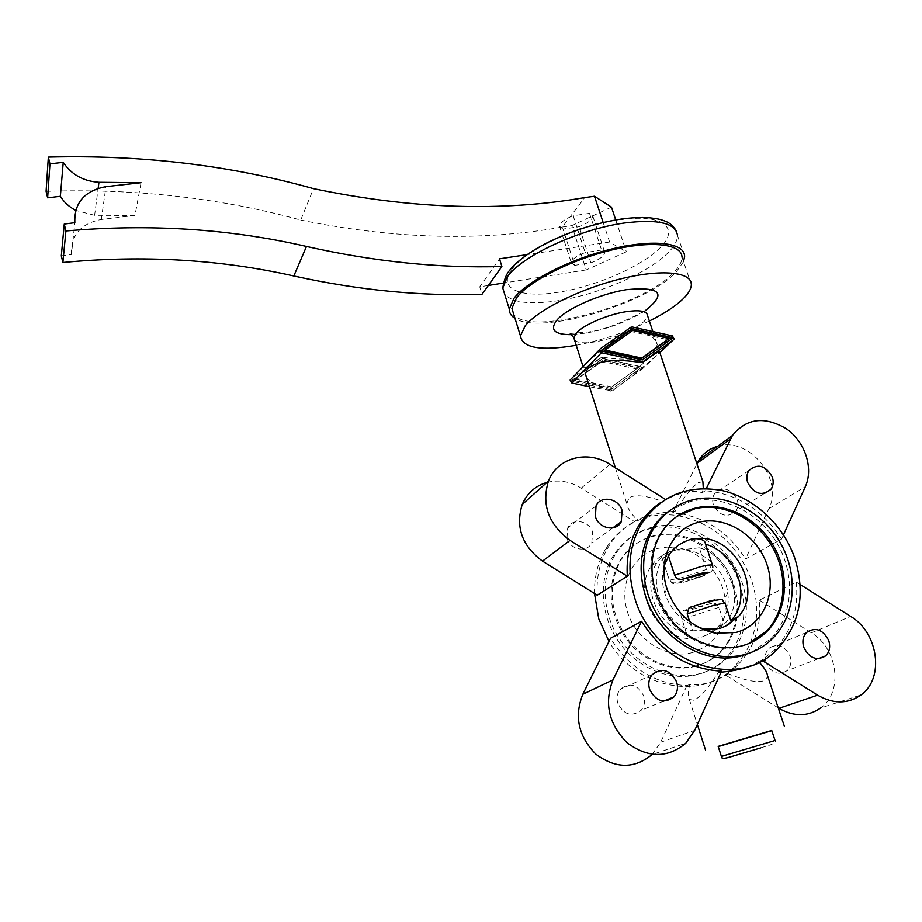 <?xml version="1.0" encoding="UTF-8"?>
<svg xmlns="http://www.w3.org/2000/svg" width="922" height="922" viewBox="0 0 922 922"><rect width="100%" height="100%" fill="white"/><g stroke="black" fill="none" stroke-linecap="round" stroke-linejoin="round"><path stroke-width="0.69" stroke-dasharray="4.61 3.46" d="M771.726 730.455L718.169 746.371M746.832 654.182L737.462 665.603L725.487 675.054L728.484 673.821C745.16 680.574 756.962 682.891 763.9 680.759L766.712 678.673L767.415 675.388M759.06 662.203L758.414 661.558L752.156 665.188M721.096 672.207L718.445 672.449C708.303 688.135 700.121 697.401 693.874 700.236L689.368 699.487C687.743 697.067 687.881 692.042 689.783 684.424C700.086 686.06 712.994 682.522 728.484 673.821M749.436 643.291L740.712 646.414C714.999 653.352 683.767 640.64 665.972 615.619C648.108 590.633 645.884 556.681 659.968 533.965C664.462 526.716 670.179 520.815 677.094 516.285M692.583 652.511C667.09 659.576 636.134 640.398 627.456 611.954C618.397 583.603 633.564 553.857 658.953 548.175L668.45 546.988C694.773 545.951 721.384 570.13 725.015 598.378C727.331 625.888 716.521 643.936 692.583 652.511M686.648 633.806L680.989 615.873C680.874 612.853 682.153 610.94 684.816 610.134L711.83 603.276C715.034 602.723 717.385 604.094 718.883 607.391L724.358 623.998L724.969 623.33C746.152 601.19 730.282 555.643 699.291 547.806L706.413 569.473L704.662 575.374L675.976 582.773C672.726 583.326 670.363 581.943 668.865 578.636L661.8 556.715L657.478 562.017C640.559 584.997 657.179 626.626 686.648 633.806L686.602 634.129C686.786 636.768 689.898 638.116 695.949 638.162L700.743 637.609L711.865 632.469M695.949 638.162C661.086 644.121 630.475 593.584 651.6 565.682C655.83 559.493 661.351 555.032 668.173 552.336C662.964 554.618 660.786 556.081 661.65 556.715L661.8 556.715M699.291 547.806L672.564 550.78L668.173 552.336M695.661 666.226C671.216 672.887 641.747 661.005 625.104 637.471C608.324 610.79 606.664 585.09 620.126 560.346C628.285 547.714 639.499 539.67 653.767 536.189C680.252 530.035 710.931 545.006 726.202 571.225C741.576 597.387 739.467 631.662 720.474 651.508C713.593 658.654 705.318 663.563 695.661 666.226M696.836 665.707C672.357 672.38 642.853 660.475 626.176 636.906C609.361 610.18 607.702 584.433 621.174 559.654C629.334 547.011 640.559 538.944 654.851 535.475C681.37 529.297 712.095 544.303 727.4 570.568C742.798 596.764 740.7 631.097 721.684 650.978C714.792 658.135 706.517 663.045 696.836 665.707M751.822 652.177L770.665 638.888C793.254 615.596 795.582 574.832 777.246 543.611C759.013 512.298 722.594 494.169 691.246 501.234L670.79 509.854M574.717 265.352L571.283 262.712L572.412 260.177C574.821 257.399 579.074 254.864 585.17 252.57L573.161 215.736L589.515 213.374L592.834 216.174L591.636 219.021C589.193 221.914 585.009 224.472 579.097 226.708L562.985 229.082L574.717 265.352L590.887 262.816L579.097 226.708M562.985 229.082L559.493 226.224L560.564 223.55C562.916 220.646 567.122 218.041 573.161 215.736M683.525 261.675L676.333 271.829C646.564 304.364 539.647 335.262 514.995 318.355M691.339 284.518L682.003 257.238C682.026 261.664 679.364 266.654 674.017 272.209C643.141 306.323 527.707 336.83 513.681 314.114M546.919 482.437C558.686 479.498 570.119 481.388 581.24 488.13L634.474 521.61L637.056 519.789C630.798 513.427 627.386 508.045 626.799 503.608L629.092 497.868C634.797 494.169 646.034 495.391 662.814 501.545C678.753 492.371 691.915 489.432 702.287 492.728L703.302 488.522M702.898 481.745L698.069 482.667C692.168 487.093 684.573 496.578 675.284 511.122L672.576 512.966L680.978 513.831M586.461 377.305C590.184 382.907 598.632 387.228 611.816 390.283L613.28 390.006C631.224 376.798 645.458 365.458 655.968 355.961L659.668 351.997M586.15 363.706C593.019 356.491 613.983 339.469 629.772 328.347L631.293 328.082C647.279 332.174 655.934 337.729 657.248 344.747L654.389 351.224C643.326 359.131 626.084 361.113 602.654 357.16L601.19 357.425C588.951 365.976 582.981 369.261 583.257 367.29L586.15 363.706M589.515 213.374L601.582 250.035L604.832 252.616L603.587 255.325C601.075 258.102 596.845 260.592 590.887 262.816M653.421 526.935C683.363 520.043 717.984 537.123 735.088 566.834C752.306 596.453 749.667 635.2 727.907 657.386C720.301 665.108 711.208 670.432 700.651 673.36C665.05 684.101 620.414 656.556 608.831 616.265C602.32 593.63 604.383 573.15 615.02 554.837C624.229 540.188 637.033 530.899 653.421 526.935M651.266 528.41C681.128 521.529 715.633 538.54 732.679 568.159C749.828 597.687 747.177 636.33 725.476 658.446C717.869 666.133 708.811 671.447 698.288 674.374C670.986 681.877 638.012 668.75 619.25 642.53C600.418 616.345 598.113 580.514 612.957 556.231C622.143 541.629 634.912 532.351 651.266 528.41M678.027 515.686C713.294 522.935 737.842 544.556 751.661 580.549C760.201 607.61 757.711 632.365 744.192 654.781M743.962 655.127L734.361 666.894C701.965 701.342 636.341 688.907 608.981 641.435M721.58 671.147L718.445 672.449M758.414 661.558L761.687 660.21L774.077 650.367C791.399 632.112 798.809 609.338 796.285 582.07L759.359 600.153C761.192 620.114 757.089 638.012 747.051 653.859M689.783 684.424L686.913 685.622C654.874 683.917 629.415 668.127 610.56 638.243M699.222 627.709C682.43 622.258 670.939 610.744 664.762 593.157C661.881 583.684 661.696 574.521 664.186 565.693M566.984 538.206L567.664 527.995C572.285 517.507 589.504 520.573 592.639 532.374L591.74 543.104C586.865 553.119 570.038 549.846 566.984 538.206M617.763 703.175C616.334 698 617.095 693.436 620.033 689.506C629.553 682.015 637.459 684.205 643.763 696.075C645.296 701.55 644.397 706.298 641.078 710.32C631.558 717.201 623.791 714.827 617.763 703.175M713.421 504.933C712.084 500.6 712.522 496.762 714.734 493.42C723.263 486.251 730.743 488.291 737.185 499.528C738.58 504.034 738.073 507.987 735.664 511.399C727.101 518.21 719.69 516.055 713.421 504.933M766.032 662.63C764.361 656.867 765.318 652.096 768.902 648.293C777.546 642.911 784.599 645.504 790.062 656.061C791.814 662.042 790.765 666.952 786.892 670.767C778.272 675.757 771.322 673.048 766.032 662.63M665.338 499.367L660.348 502.778M662.814 501.545L665.638 499.551M686.913 685.622L660.705 742.222L652.05 754.53L685.749 743.247M759.359 600.153L811.383 632.872C837.752 648.166 843.607 691.857 820.73 707.935L861.125 694.888M778.237 707.9L725.487 675.054M681.174 513.854C708.234 518.925 729.694 533.976 745.541 559.009L781.545 539.082C762.517 509.693 737.081 493.57 705.238 490.723L706.298 488.545M672.576 512.966L696.917 463.801M717.731 446.26C748.756 436.187 784.184 479.244 768.844 508.69L745.541 559.009M783.458 534.864L781.545 539.082M796.285 582.07L800.123 584.49M705.238 490.723L702.287 492.728M597.214 595.186C596.211 577.633 599.749 561.844 607.817 547.829C614.513 536.512 623.399 527.776 634.474 521.61M668.243 555.321L668.45 555.978M689.679 621.601L692.664 630.844C662.964 623.583 646.172 581.609 663.183 558.467L667.528 553.131L679.537 544.464M730.846 620.76L725.107 604.233C723.586 600.913 721.211 599.531 717.996 600.084L691.2 606.872M708.983 572.746C711.427 572.043 712.694 570.338 712.787 567.629L705.584 544.268M714.976 629.034L706.943 629.887M704.339 630.049L692.664 630.844M712.602 632.031L724.358 623.998M726.375 625.796L724.969 626.43M677.889 550.031L680.793 549.858C702.587 548.982 724.727 569.093 727.746 592.512C729.452 605.777 726.363 617.083 718.48 626.453L705.733 635.604M705.342 543.531L705.272 544.176M594.506 593.503C594.16 577.253 597.744 562.627 605.258 549.604C614.49 534.264 627.329 523.823 643.74 518.302M645.504 517.761C655.98 514.683 666.802 513.98 677.981 515.675M675.284 511.122C664.301 512.275 654.758 513.98 646.645 516.239M644.997 516.735L637.056 519.789M603.046 360.352L576.238 379.38L611.609 386.86L637.897 367.866L603.046 360.352L601.974 361.447L636.768 368.938L610.514 387.897L575.201 380.44L601.974 361.447M575.201 380.44L576.238 379.38M610.514 387.897L611.609 386.86M636.768 368.938L637.897 367.866M612.173 388.611L572.113 380.152L602.481 358.623L641.885 367.129L611.079 389.649L640.755 368.189L601.409 359.707L571.075 381.212L611.079 389.649M571.075 381.212L572.113 380.152M601.409 359.707L602.481 358.623M640.755 368.189L641.885 367.129M600.176 348.85L570.706 379.322L600.222 358.416L601.674 358.151L639.96 366.414L641.643 369.457L612.277 390.951L589.469 386.733M632.699 330.422L631.524 331.609L667.816 339.642M603.76 351.224L631.524 331.609M642.427 359.914L671.677 338.835M673.21 337.729L671.965 338.893M600.994 350.913L599.461 351.997L641.216 361.055M600.591 350.833L599.461 351.997M601.582 250.035L585.17 252.57M649.342 321.006C625.877 332.346 601.513 340.425 576.227 345.266M771.806 730.673L718.238 746.59M611.459 207.127L571.824 225.636L586.231 269.916L626.338 251.787L609.626 242.037L603.161 222.513M615.723 219.943L626.338 251.787M609.626 242.037L527.073 254.622M488.326 285.451L479.751 286.811L499.493 258.828M586.231 269.916L503.089 283.112M479.751 286.811L482.033 294.233M61.313 255.832L71.455 254.449L74.843 222.698M71.455 254.449C70.775 235.237 80.721 223.585 101.305 219.482L134.992 215.46L141.043 182.717M134.992 215.46L94.609 215.31L98.158 188.295M94.609 215.31L75.65 210.354M46.1 191.327C135.407 188.365 220.277 197.942 300.733 220.07L313.48 188.641M300.733 220.07C394.674 239.19 481.895 241.506 562.374 227.019L584.709 197.608M562.374 227.019L571.824 225.636M737.807 754.657L769.824 745.08C774.492 743.316 776.232 741.784 775.056 740.493L721.396 756.397M760.546 747.949L727.631 757.7M676.195 230.903L677.463 235.41C677.555 240.169 674.858 245.506 669.372 251.395C650.678 271.84 600.141 294.003 559.377 300.491C530.761 304.975 512.528 302.854 504.657 294.141M511.664 269.639C524.503 250.519 577.645 225.521 619.434 219.839C661.731 213.57 679.675 227.112 661.535 246.312C643.971 265.444 597.756 285.866 559.689 292.032C521.356 298.647 496.981 289.105 511.664 269.639M645.181 310.737C628.424 321.282 608.831 328.716 586.427 333.049L571.582 334.651M570.257 333.499L589.354 331.839C615.827 328.278 647.486 308.582 645.504 310.887L647.555 315.647L644.409 321.167C633.575 330.41 617.717 337.222 596.857 341.589C584.963 343.583 577.518 343.053 574.533 339.964M702.933 576.158L685.392 581.794C679.364 583.234 676.229 583.568 675.976 582.773M706.413 569.473L681.312 577.748C672.829 579.765 668.646 580.111 668.773 578.809L668.865 578.636M690.785 606.976L709.341 601.121M718.883 607.391L693.574 615.55C685.069 617.671 680.92 618.201 681.128 617.141L681.231 616.991M711.83 603.276L694.185 608.877C688.158 610.376 685.034 610.79 684.816 610.134M581.24 488.13L609.915 464.354M660.705 742.222L694.692 730.362M768.844 508.69L805.309 486.735M811.383 632.872L850.672 616.426M714.815 599.957L717.996 600.084M725.199 603.587L725.107 604.233M712.499 565.198L712.487 566.016M610.813 391.228L611.816 390.283M612.277 390.951L613.28 390.006M641.147 370.045L659.852 352.55M601.674 358.151L602.654 357.16M600.222 358.416L601.19 357.425M629.772 328.347L630.844 327.252M631.293 328.082L632.365 326.987M639.96 366.414L672.357 335.873M101.305 219.482L105.938 186.659M659.968 533.965L661.143 533.181M620.126 560.346L621.174 559.654M770.665 638.888L773.42 637.701M677.463 235.41L684.631 256.316M652.857 331.54L657.248 344.747M592.834 216.174L604.832 252.616M725.476 658.446L727.907 657.386M777.523 648.927L774.077 650.367M737.462 665.603L734.361 666.894M664.762 593.157L666.929 588.766M704.662 575.374L684.7 581.955C669.337 584.225 674.017 584.721 668.773 578.809L661.65 556.715M686.602 634.129L680.989 615.873M596.027 505.89L567.664 527.995M651.842 674.996L620.033 689.506M748.941 470.554L714.734 493.42M806.646 632.388L768.902 648.293M818.344 658.7L786.892 670.767M764.396 493.443L735.664 511.399M663.621 701.112L641.078 710.32M612.796 527.891L591.74 543.104M651.6 565.682L657.478 562.017M663.183 558.467L669.28 554.675M718.48 626.453L724.969 623.33M607.817 547.829L605.258 549.604M612.957 556.231L615.02 554.837M674.143 339.054L641.643 369.457M583.061 366.679L583.257 367.29M615.366 467.8L626.799 503.608M559.493 226.224L571.283 262.712M720.474 651.508L721.684 650.978M680.793 549.858L668.45 546.988M727.746 592.512L725.015 598.378M689.368 699.487L697.355 724.496"/><path stroke-width="1.38" d="M718.169 746.371L771.726 730.455L775.045 740.481L721.396 756.397C724.001 757.204 716.175 761.411 737.807 754.657M718.238 746.59L771.806 730.673M784.472 726.594L767.415 675.388C767.023 671.942 764.234 667.54 759.06 662.203M752.156 665.188C744.215 668.681 733.854 671.02 721.096 672.207M677.094 516.285L695.188 508.644C723.021 502.306 755.464 518.291 771.829 546.066C788.287 573.772 786.478 610.007 766.701 630.936L749.436 643.291M742.049 645.826C716.302 652.776 685.011 640.041 667.182 614.974C649.284 589.942 647.048 555.931 661.143 533.181C669.626 519.858 681.381 511.41 696.41 507.826C724.289 501.476 756.778 517.496 773.178 545.328C789.67 573.081 787.872 609.361 768.072 630.325C760.892 637.874 752.214 643.037 742.049 645.826M693.69 499.574C725.118 492.498 761.653 510.707 779.954 542.113C798.371 573.449 796.055 614.329 773.42 637.701C765.491 645.826 755.994 651.416 744.907 654.47C716.163 662.319 681.139 648.247 661.028 620.322C640.859 592.431 638.07 554.399 653.514 528.779C663.091 513.381 676.471 503.643 693.69 499.574M670.79 509.854C662.826 515.087 656.291 521.921 651.186 530.357C640.179 549.581 638.197 571.133 645.227 595.036C657.755 637.563 704.961 666.825 742.233 655.623L751.822 652.177M514.995 318.355C511.111 316.016 509.209 312.927 509.29 309.077L513.992 298.29C526.739 281.245 569.692 259.14 611.563 249.021C653.479 238.763 684.689 242.647 684.631 256.316L683.525 261.675M576.227 345.266C541.007 351.224 522.417 348.09 520.434 335.896L525.229 325.8C537.941 309.861 579.961 288.84 620.69 278.87C661.477 268.798 691.65 271.898 691.339 284.518C691.293 288.736 688.538 293.53 683.087 298.889C675.353 306.323 664.105 313.699 649.342 321.006M513.681 314.114L511.906 308.421L516.516 297.887C528.963 281.325 570.626 259.923 611.182 250.127C651.808 240.204 682.061 243.961 682.003 257.238M703.302 488.522L702.898 481.745L659.668 351.997C660.175 350.383 654.482 353.829 642.576 362.311L641.055 362.588C616.115 358.531 598.332 360.514 587.706 368.558L585.378 373.94L586.461 377.305M608.981 641.435L598.747 618.789L594.506 593.503M794.752 558.11C805.77 593.71 800.031 623.987 777.523 648.927C738.222 692.422 652.788 662.906 634.647 597.64C626.776 570.833 628.862 546.55 640.894 524.802C660.094 495.702 687.19 484.281 722.157 490.55C754.265 497.822 783.227 524.768 794.752 558.11M652.05 754.53C634.44 768.948 615.723 768.833 595.9 754.184C578.371 736.332 574.014 716.371 582.819 694.278L610.56 638.243L641.562 621.313C661.477 652.649 688.146 669.257 721.58 671.147L694.692 730.362L685.749 743.247C667.482 758.322 647.924 758.161 627.087 742.74C608.635 723.977 603.945 703.025 612.992 679.894L641.562 621.313M664.186 565.693L669.28 554.675C673.59 548.336 679.214 543.796 686.187 541.041L691.258 539.093L696.11 538.702C701.976 539.001 705.053 540.615 705.342 543.531L712.499 565.198M696.11 538.702C733.658 533.193 764.35 589.838 737.969 617.072L724.969 626.43L720.497 628.182L714.976 629.034L703.935 628.746L699.222 627.709M736.09 632.434L715.945 633.299C692.192 628.136 675.861 613.291 666.929 588.766C657.04 558.963 673.037 527.488 699.625 522.059C726.144 515.778 757.273 535.544 766.966 564.587C777.039 593.538 763.013 625.508 736.09 632.434M668.45 555.978L674.673 575.224C676.183 578.555 678.569 579.95 681.842 579.396L708.983 572.746C708.903 571.905 705.803 572.205 699.694 573.657L681.842 579.396M691.2 606.872L689.08 607.736L687.19 613.891L689.679 621.601M622.108 510.581C618.754 498.249 600.775 494.953 596.027 505.89L595.393 516.551C598.655 528.721 616.23 532.225 621.244 521.783L622.108 510.581M676.656 681.957C669.983 669.51 661.708 667.182 651.842 674.996C648.788 679.122 648.028 683.894 649.561 689.322C655.945 701.538 664.082 704.062 673.97 696.882C677.393 692.676 678.292 687.697 676.656 681.957M772.325 477.043C765.548 465.299 757.757 463.144 748.941 470.554C746.67 474.035 746.255 478.022 747.673 482.54C754.288 494.169 762.01 496.451 770.85 489.398C773.328 485.859 773.823 481.733 772.325 477.043M828.74 640.571C822.954 629.519 815.59 626.787 806.646 632.388C802.947 636.341 802.002 641.332 803.8 647.359C809.389 658.262 816.65 661.12 825.57 655.934C829.558 651.946 830.618 646.829 828.74 640.571M660.348 502.778C651.232 508.921 643.798 516.931 638.047 526.785C629.738 541.387 626.165 557.868 627.329 576.227L570.003 540.384C548.521 524.445 541.329 504.668 548.452 481.077C557.234 457.612 587.798 449.659 609.915 464.354L665.338 499.367M820.73 707.935C807.949 716.774 794.015 716.901 778.906 708.315L778.237 707.9M696.917 463.801L699.083 459.882C703.624 453.013 709.836 448.472 717.731 446.26M706.298 488.545L732.391 435.553C746.52 418.162 764.534 415.914 786.443 428.811C805.09 441.799 813.838 468.203 805.309 486.735L783.458 534.864M800.123 584.49L850.672 616.426C878.228 632.492 884.763 678.131 861.125 694.888C847.929 704.108 833.419 704.201 817.607 695.165L762.206 660.532M627.329 576.227L597.214 595.186L542.516 561.129C522.036 545.974 515.283 527.073 522.232 504.449C527.096 493.178 535.336 485.848 546.919 482.437M667.528 553.131L668.243 555.321M705.584 544.268C736.655 552.405 752.456 598.09 731.25 620.31L730.846 620.76M706.943 629.887L704.339 630.049M679.537 544.464L686.187 541.041M711.865 632.469L712.602 632.031M687.19 613.891L713.063 605.535C721.477 603.461 725.556 602.942 725.303 603.991L730.95 621.094C731.884 621.981 730.351 623.549 726.375 625.796M643.74 518.302L645.504 517.761M646.645 516.239L644.997 516.735M589.469 386.733L571.87 383.022L570.119 380.06L570.706 379.322M669.061 338.478L632.699 330.422L604.901 350.049L641.816 358.082L669.061 338.478L640.617 359.223L603.76 351.224L604.901 350.049M641.816 358.082L640.617 359.223M673.21 337.729L642.427 359.914L600.591 350.833L632.1 328.601L673.21 337.729M671.677 338.835L630.925 329.799L600.994 350.913M632.1 328.601L630.925 329.799M673.636 339.665L643.683 361.274L642.15 361.551L601.432 352.723L599.577 349.622L600.176 348.85L630.844 327.252L632.365 326.987L672.357 335.873L674.143 339.054L659.852 352.55M603.161 222.513L594.471 196.248L611.459 207.127L615.723 219.943M527.073 254.622L499.493 258.828L501.891 266.516C439.287 268.383 374.148 261.698 306.473 246.451C229.751 228.783 149.571 223.631 65.911 230.984L64.263 224.058L74.843 222.698C74.117 202.771 84.478 190.762 105.938 186.659L141.043 182.717L98.954 182.291C83.291 181.208 71.386 174.558 63.238 162.341L49.961 163.862L48.347 157.109C141.481 154.689 229.866 165.199 313.48 188.641C411.131 209.04 501.545 212.025 584.709 197.608L594.471 196.248M503.089 283.112L488.326 285.451M65.911 230.984L62.88 262.493C143.071 254.887 220.047 259.382 293.818 275.978C358.877 290.315 421.608 296.4 482.033 294.233L501.891 266.516M62.88 262.493L61.313 255.832L64.263 224.058M98.158 188.295L98.954 182.291M75.65 210.354C69.092 206.862 63.998 202.172 60.368 196.282L63.238 162.341M60.368 196.282L47.633 197.838L49.961 163.862M47.633 197.838L46.1 191.327L48.347 157.109M727.631 757.7L760.546 747.949M504.657 294.141L502.755 288.021L507.331 276.877C521.068 256.397 578.878 229.244 624.263 223.032C658.031 218.871 675.757 222.997 677.463 235.41M571.582 334.651C554.595 334.686 549.604 329.949 556.611 320.453C565.82 308.985 599.853 293.818 626.441 289.669C660.786 286.442 667.032 293.461 645.181 310.737M574.533 339.964L573.841 337.798L576.342 333.061C583.061 325.189 606.699 314.851 625.139 311.843C639.522 309.665 647.002 310.933 647.555 315.647L652.857 331.54M674.673 575.224L700.34 566.753C708.73 564.783 712.833 564.437 712.671 565.728L712.787 567.629M778.906 708.315L817.607 695.165M582.819 694.278L612.992 679.894M542.516 561.129L570.003 540.384M697.216 463.19L730.478 438.976M709.341 601.121L714.815 599.957M642.576 362.311L643.683 361.274M641.055 362.588L642.15 361.551M571.87 383.022L601.432 352.723M293.818 275.978L306.473 246.451M509.29 309.077L502.755 288.021C505.233 273.765 508.69 271.229 514.211 265.121C522.071 257.63 532.467 250.473 545.409 243.673C569.773 231.399 595.001 223.205 621.105 219.09C631.42 217.684 640.686 217.235 648.915 217.719C661.028 219.125 660.832 219.77 664.647 220.969C669.775 222.79 673.625 226.097 676.195 230.903M703.935 628.746L715.945 633.299M725.199 603.587C719.828 598.931 727.389 598.585 709.433 601.121L689.08 607.736M825.57 655.934L818.344 658.7M770.85 489.398L764.396 493.443M673.97 696.882L663.621 701.112M621.244 521.783L612.796 527.891M548.452 481.077L522.232 504.449M732.391 435.553L699.083 459.882M640.894 524.802L638.047 526.785M599.577 349.622L570.119 380.06M570.257 333.499L573.841 337.798L583.061 366.679M585.378 373.94L615.366 467.8M511.906 308.421L520.434 335.896M651.186 530.357L653.514 528.779M731.25 620.31L737.969 617.072M766.701 630.936L768.072 630.325M697.355 724.496L705.526 750.07M718.157 746.324L721.396 756.397"/></g></svg>
